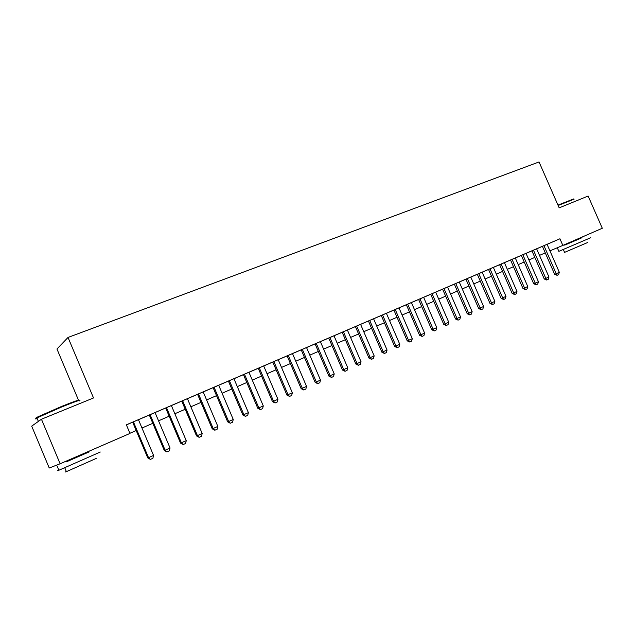 <?xml version="1.0" encoding="UTF-8"?>
<svg xmlns="http://www.w3.org/2000/svg" width="634" height="634" viewBox="0 0 634 634"><rect width="100%" height="100%" fill="white"/><g stroke="black" fill="none" stroke-linecap="round" stroke-linejoin="round"><path stroke-width="0.95" d="M78.481 400.141L56.965 349.009L68.02 337.447L539.043 161.955L559.18 207.857L588.13 196.041L602.3 228.264L562.841 245.406L559.933 238.78L126.364 424.828L129.994 433.426L60.127 463.771L41.448 419.225L93.515 397.962L68.02 337.447M41.448 419.225L31.7 426.151L49.238 468.011L60.127 463.771M153.555 455.426L152.897 458.279L150.393 459.404L148.546 457.685L153.555 455.426L138.45 419.676L141.113 418.535L130.002 423.314L132.665 422.173L147.754 457.906L148.546 457.685L133.409 421.84M165.672 407.995L180.539 443.111L186.253 440.662L171.37 405.546L173.962 404.437L146.684 416.158L149.315 415.032L164.285 450.449L165.125 450.203L150.107 414.676M181.752 401.092L196.516 435.907L197.436 435.621L202.183 433.474L187.41 398.667L189.97 397.566L171.386 405.586M217.842 426.405L217.177 429.178L214.847 430.232L213.175 428.513L217.842 426.405L203.181 391.899L205.709 390.813L195.042 395.402L197.57 394.316L212.224 428.814L213.175 428.513L198.482 393.912M228.422 381.105L210.623 388.721L213.119 387.643L227.661 421.848L228.652 421.531L214.07 387.231M248.393 412.623L247.72 415.349L245.461 416.372L243.876 414.66L248.393 412.623L233.938 378.696L236.403 377.642L225.942 382.143L228.414 381.082L242.854 414.993L243.876 414.66L229.389 380.654M263.284 405.903L262.611 408.613L260.392 409.612L258.846 407.908L263.284 405.903L248.94 372.261L251.365 371.223L241.015 375.677L243.448 374.631L257.784 408.256L258.846 407.908L244.462 374.187M277.938 399.285L277.264 401.98L275.085 402.97L273.571 401.259L277.938 399.285L263.689 365.929L266.09 364.899L255.835 369.313L258.244 368.283L272.477 401.623L273.571 401.259L259.29 367.823M272.794 362.03L286.933 395.101L292.353 392.779L278.207 359.7L280.577 358.685L272.794 362.038M292.496 353.582L278.223 359.74M301.205 349.833L315.153 382.373L316.326 381.961L320.495 380.083L306.539 347.543L308.861 346.552L292.504 353.606M315.074 343.882L328.927 376.152L330.132 375.732L334.229 373.886L320.376 341.607L322.658 340.624L306.555 347.575M342.186 332.287L320.392 341.639M368.433 320.986L381.906 352.25L387.065 350.039L373.584 318.775L375.764 317.84L339.935 333.23L342.17 332.264L355.825 364.011L357.085 363.567L343.398 331.733M381.264 315.478L394.649 346.497L395.981 346.013L399.777 344.302L386.383 313.283L388.539 312.356L373.6 318.807M406.362 304.74L391.764 310.985L393.904 310.066L407.202 340.83L408.55 340.339L395.22 309.487M411.403 302.561L404.238 305.628L406.354 304.724L419.565 335.259L420.936 334.752L407.694 304.138M418.614 299.454L431.738 329.759L436.763 327.612L423.631 297.298L425.715 296.403L418.622 299.462M454.356 284.151L430.708 294.271M472.132 311.643L471.45 314.084L469.715 314.868L468.661 313.212L472.132 311.643L459.254 282.011L461.275 281.147L452.319 284.999L454.34 284.127L467.21 313.759L468.661 313.212L455.759 283.509M483.584 306.476L482.894 308.901L481.19 309.669L480.16 308.021L483.584 306.476L470.785 277.066L472.782 276.202L463.906 280.03L465.911 279.166L478.694 308.576L480.16 308.021L467.345 278.54M477.299 274.268L490.011 303.464L491.493 302.901L494.869 301.388L482.149 272.184L484.13 271.336L470.8 277.09M499.632 264.719L486.579 270.298L488.545 269.458L501.169 298.432L502.667 297.861L490.011 268.816M504.41 262.642L497.682 265.535L499.624 264.703L512.161 293.471L513.683 292.892L501.106 264.053M527.773 286.536L527.092 288.898L525.475 289.627L524.54 287.994L527.773 286.536L515.299 257.967L517.209 257.142L508.619 260.836L510.544 260.011L523.01 288.573L524.54 287.994L512.042 259.361M538.432 281.726L537.751 284.072L536.158 284.793L535.247 283.16L538.432 281.726L526.038 253.354L527.932 252.538L519.412 256.207L521.314 255.391L533.701 283.755L535.247 283.16L522.828 254.733M548.949 276.979L548.267 279.309L546.698 280.022L545.811 278.397L548.949 276.979L536.626 248.805L538.504 248.005L530.056 251.643L531.934 250.834L544.249 278.992L545.811 278.397L533.463 250.168M126.388 424.891L132.672 422.196M138.466 419.716L149.323 415.056M187.426 398.699L197.586 394.34M203.197 391.931L213.127 387.667M233.954 378.736L243.456 374.654M248.956 372.301L258.252 368.306M263.704 365.969L272.81 362.062M386.391 313.315L393.912 310.089M411.411 302.577L418.63 299.478M423.647 297.33L430.716 294.295M459.27 282.043L465.919 279.19M482.165 272.216L488.552 269.474M504.418 262.666L510.552 260.035M515.307 257.99L521.322 255.415M526.046 253.386L531.942 250.85M536.641 248.837L548.933 243.527L547.079 244.336L559.315 272.295L556.224 273.698L543.956 245.667M547.087 244.352L559.933 238.78M549.932 250.858L562.841 245.406M129.922 433.26L136.191 430.534M141.976 428.021L152.818 423.314M158.555 420.825L169.151 416.221M174.849 413.748L185.207 409.247M190.858 406.79L201.002 402.392M206.605 399.951L216.519 395.648M222.09 393.231L231.79 389.014M237.314 386.621L246.8 382.5M252.284 380.115L261.573 376.081M267.017 373.719L276.107 369.773M281.512 367.427L290.404 363.559M295.769 361.229L304.471 357.449M309.796 355.143L318.316 351.442M323.609 349.144L331.947 345.522M337.201 343.24L345.372 339.689M350.586 337.431L358.582 333.959M363.757 331.709L371.587 328.309M376.731 326.074L384.402 322.746M389.506 320.527L397.019 317.262M402.091 315.058L409.445 311.865M414.485 309.677L421.689 306.547M426.698 304.375L433.751 301.308M438.728 299.153L445.639 296.149M450.576 294.002L457.352 291.061M462.257 288.93L468.898 286.045M473.772 283.929L480.279 281.108M485.121 279L491.493 276.234M496.303 274.142L502.556 271.431M507.335 269.355L513.461 266.692M518.208 264.632L524.207 262.024M528.93 259.98L534.811 257.42M539.502 255.383L545.272 252.879M559.315 272.295L558.641 274.617L557.088 275.314L556.224 273.698L554.647 274.3L542.403 246.333M557.088 275.314L554.647 274.3M557.975 205.107L573.548 198.965M574.103 199.179L558.142 205.479M590.745 237.702L558.863 251.349M582.004 237.607L564.672 245.049M587.536 242.568L564.569 252.38M581.806 237.164L582.028 237.671L579.286 238.907L564.704 245.136L564.506 244.676M36.97 418.004C35.187 418.48 35.512 418.083 37.953 416.807L61.522 406.457C74.891 401.108 80.708 399.119 78.965 400.498M79.48 400.926C81.81 399.277 75.921 401.274 61.831 406.909L36.931 417.917C34.949 419.003 35.036 419.225 37.208 418.583M100.283 452.026L58.875 470.254C56.783 471.094 56.751 471.03 58.796 470.071M89.101 451.804L66.522 461.584M96.178 458.445L66.396 471.648C64.89 472.235 64.866 472.171 66.316 471.474M89.14 451.907L66.586 461.75C65.468 462.21 65.46 462.186 66.562 461.687M546.698 280.022L544.249 278.992M536.158 284.793L533.701 283.755M525.475 289.627L523.01 288.573M504.402 262.635L516.956 291.418L516.274 293.788L514.642 294.533L512.161 293.471M514.642 294.533L513.683 292.892L516.956 291.418M493.355 267.374L505.987 296.363L505.306 298.757L503.65 299.51L501.169 298.432M503.65 299.51L502.667 297.861L505.987 296.363M494.869 301.388L494.179 303.789L492.499 304.55L491.493 302.901L478.757 273.642M492.499 304.55L490.011 303.464M481.19 309.669L478.694 308.576M469.715 314.868L467.21 313.759M447.556 287.036L460.514 316.889L459.832 319.338L458.073 320.138L456.995 318.474L455.561 319.013L442.603 289.159M460.514 316.889L456.995 318.474L444.006 288.557M458.073 320.138L455.561 319.013M435.677 292.131L448.721 322.207L448.04 324.679L446.257 325.488L445.155 323.823L443.737 324.346L430.7 294.263M448.721 322.207L445.155 323.823L432.087 293.669M446.257 325.488L443.737 324.346M436.763 327.612L436.073 330.092L434.266 330.916L433.133 329.244L419.977 298.868M434.266 330.916L431.738 329.759M411.403 302.545L424.614 333.088L423.932 335.592L422.093 336.424L419.565 335.259M422.093 336.424L420.936 334.752L424.614 333.088M398.984 307.878L412.29 338.651L411.609 341.171L409.738 342.011L407.202 340.83M409.738 342.011L408.55 340.339L412.29 338.651M399.777 344.302L399.087 346.838L397.193 347.694L395.981 346.013L382.564 314.924M397.193 347.694L394.649 346.497M387.065 350.039L386.383 352.583L384.458 353.455L383.213 351.775L369.709 320.439M384.458 353.455L381.906 352.25M360.587 324.354L374.163 355.856L373.481 358.424L371.532 359.312L370.256 357.624L368.972 358.083L355.405 326.573M374.163 355.856L370.256 357.624L356.649 326.042M371.532 359.312L368.972 358.083M347.392 330.013L361.055 361.776L360.381 364.36L358.392 365.255L355.825 364.011M358.392 365.255L357.085 363.567L361.055 361.776M333.991 335.766L347.749 367.783L347.067 370.383L345.054 371.294L343.715 369.598L342.479 370.034L328.729 338.025M347.749 367.783L343.715 369.598L329.926 337.51M345.054 371.294L342.479 370.034M334.229 373.886L333.547 376.501L331.503 377.428L330.132 375.732L316.247 343.382M331.503 377.428L328.927 376.152M320.495 380.083L319.813 382.722L317.737 383.657L316.326 381.961L302.347 349.342M317.737 383.657L315.153 382.373M292.488 353.574L306.539 386.383L305.857 389.038L303.749 389.989L302.307 388.285L301.158 388.69L287.115 355.88M306.539 386.383L302.307 388.285L288.224 355.405M303.749 389.989L301.158 388.69M292.353 392.779L291.68 395.457L289.532 396.424L288.05 394.72L273.88 361.562M289.532 396.424L286.933 395.101M275.085 402.97L272.477 401.623M260.392 409.612L257.784 408.256M245.461 416.372L242.854 414.993M218.69 385.242L233.249 419.454L232.575 422.204L230.285 423.243L227.661 421.848M230.285 423.243L228.652 421.531L233.249 419.454M214.847 430.232L212.224 428.814M202.183 433.474L201.517 436.263L199.147 437.341L197.436 435.621L182.632 400.72M199.147 437.341L196.516 435.907M186.253 440.662L185.588 443.475L183.178 444.569L181.419 442.849L166.504 407.638M183.178 444.569L180.539 443.111M155.053 412.552L170.047 447.984L169.381 450.814L166.924 451.923L164.285 450.449M166.924 451.923L165.125 450.203L170.047 447.984M150.393 459.404L147.754 457.906M563.349 249.59L564.601 252.443M558.895 251.421L557.5 248.235M66.586 461.75L66.308 461.084M38.389 421.396L36.931 417.917M64.779 467.797L66.396 471.648M58.875 470.254L57.052 465.919M37.953 416.807L37.675 417.521"/></g></svg>
